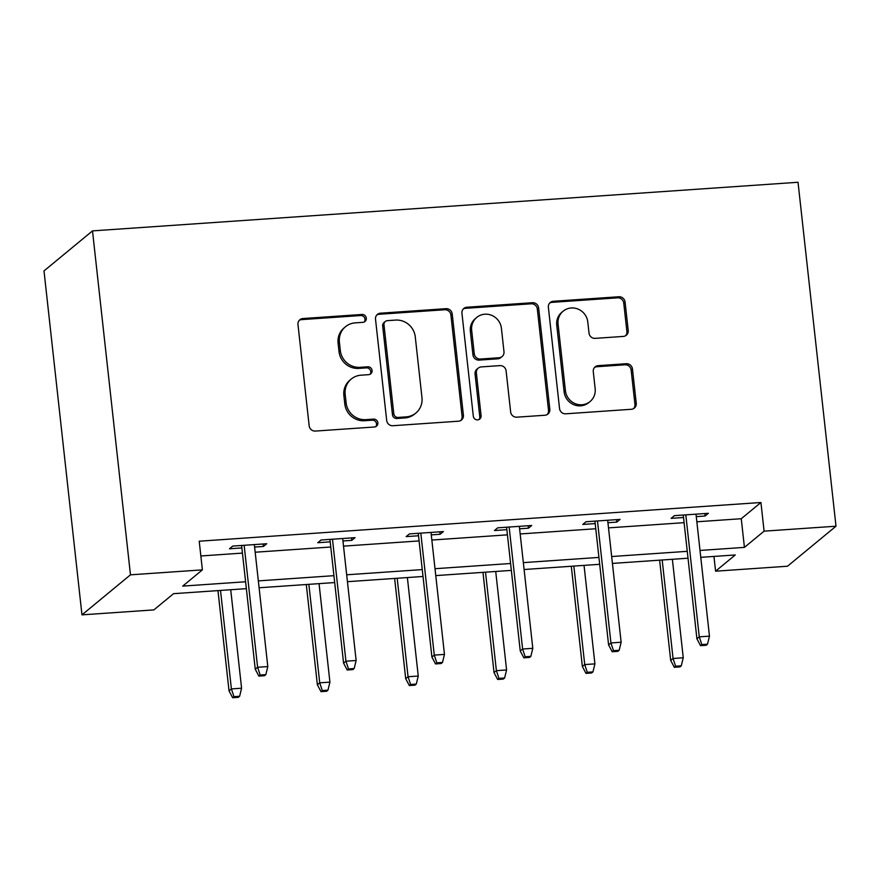 <?xml version="1.0" encoding="UTF-8"?>
<svg xmlns="http://www.w3.org/2000/svg" width="880" height="880" viewBox="0 0 880 880"><rect width="100%" height="100%" fill="white"/><g stroke="black" fill="none" stroke-linecap="round" stroke-linejoin="round"><path stroke-width="1.32" d="M366.3 318.131A4.015 3.839 50.5 0 0 361.977 314.468L302.918 318.538A5.742 5.489 50.5 0 0 297.979 324.544L309.166 425.821A5.742 5.489 50.5 0 0 315.337 431.068L374.396 426.998A4.015 3.839 50.5 0 0 377.85 422.785A4.015 3.839 50.5 0 0 373.527 419.122L365.882 419.65A18.359 17.567 50.5 0 1 346.115 402.864L345.18 394.427A18.359 17.567 50.5 0 1 351.274 379.038A18.359 17.567 50.5 0 1 360.976 375.199L368.621 374.671A4.015 3.839 50.5 0 0 372.075 370.458A4.015 3.839 50.5 0 0 367.752 366.795L360.107 367.323A18.359 17.567 50.5 0 1 340.329 350.537L339.405 342.1A18.359 17.567 50.5 0 1 345.499 326.711A18.359 17.567 50.5 0 1 355.201 322.872L362.846 322.344A4.015 3.839 50.5 0 0 366.3 318.131M364.243 321.97A4.015 3.839 50.5 0 0 360.657 315.546L301.609 319.616A5.742 5.489 50.5 0 0 299.277 320.331M375.793 426.624A4.015 3.839 50.5 0 0 372.218 420.2L364.573 420.728L365.882 419.65M370.018 374.297A4.015 3.839 50.5 0 0 366.443 367.873L358.798 368.401L360.107 367.323M623.271 336.424A5.742 5.489 50.5 0 0 628.21 330.418L625.064 302.005A5.742 5.489 50.5 0 0 618.893 296.758L553.3 301.279A5.742 5.489 50.5 0 0 548.372 307.285L559.548 408.562A5.742 5.489 50.5 0 0 565.73 413.809L631.312 409.288A5.742 5.489 50.5 0 0 636.251 403.282L632.456 368.962A5.742 5.489 50.5 0 0 626.285 363.715L598.213 365.651A5.742 5.489 50.5 0 0 593.274 371.657L595.155 388.674A15.356 14.685 50.5 0 1 590.062 401.544A15.356 14.685 50.5 0 1 574.827 403.491A15.356 14.685 50.5 0 1 565.422 390.731L558.063 324.049A15.356 14.685 50.5 0 1 563.156 311.19A15.356 14.685 50.5 0 1 578.391 309.232A15.356 14.685 50.5 0 1 587.796 322.003L589.017 333.113A5.742 5.489 50.5 0 0 595.199 338.36L623.271 336.424M696.839 521.785L741.257 518.727L760.925 502.502L764.093 531.157L836 526.207L798.028 182.27L92.499 230.89L44 270.919L81.972 614.856L153.879 609.895L173.547 593.67L246.356 588.654M760.925 502.502L199.221 541.211L202.389 569.866L130.471 574.827L92.499 230.89M452.21 313.918A5.742 5.489 50.5 0 0 446.039 308.671L380.457 313.192A5.742 5.489 50.5 0 0 375.518 319.198L386.694 420.475A5.742 5.489 50.5 0 0 392.876 425.722L458.458 421.201A5.742 5.489 50.5 0 0 463.397 415.195L452.21 313.918L450.901 314.996A5.742 5.489 50.5 0 0 444.73 309.749L379.137 314.27A5.742 5.489 50.5 0 0 376.805 314.985M466.873 307.23L532.466 302.709A5.742 5.489 50.5 0 1 538.637 307.956L549.824 409.233A5.742 5.489 50.5 0 1 544.885 415.25L516.813 417.175A5.742 5.489 50.5 0 1 510.642 411.939L506.099 370.865A5.742 5.489 50.5 0 0 499.928 365.618L481.305 366.905A5.742 5.489 50.5 0 0 476.366 372.911L481.085 415.679A4.015 3.839 50.5 0 1 475.772 419.551A4.015 3.839 50.5 0 1 473.308 416.207L461.945 313.247A5.742 5.489 50.5 0 1 466.873 307.23L465.564 308.319L531.146 303.798L532.466 302.709M200.849 555.973L242.429 553.102M255.178 552.222L330.759 547.019M343.508 546.139L419.1 540.925M431.838 540.045L507.43 534.842M520.179 533.962L595.76 528.748M608.509 527.879L684.09 522.665M254.606 547.063L263.45 546.447L266.728 543.741L232.749 546.084L229.471 548.79L241.857 547.932M342.936 540.969L351.78 540.364L355.058 537.658L321.079 540.001L317.801 542.707L330.198 541.849M431.277 534.886L440.11 534.27L443.388 531.575L409.42 533.907L406.142 536.613L418.528 535.766M519.607 528.792L528.44 528.187L531.718 525.481L497.75 527.824L494.472 530.53L506.858 529.672M607.937 522.709L616.781 522.104L620.059 519.398L586.08 521.741L582.802 524.436L595.188 523.589M696.267 516.626L705.111 516.01L708.389 513.304L674.41 515.647L671.132 518.353L683.518 517.495M836 526.207L787.501 566.225L715.583 571.186L735.251 554.961L700.766 557.337M713.955 556.424L715.583 571.186M700.007 550.451L744.425 547.382L764.093 531.157M202.389 569.866L182.721 586.102L245.597 581.768M258.346 580.888L333.927 575.674M346.676 574.794L422.257 569.591M435.006 568.711L510.598 563.497M523.336 562.628L598.928 557.414M611.677 556.534L687.258 551.331M130.471 574.827L81.972 614.856M688.017 558.217L612.436 563.42M599.687 564.3L524.095 569.514M511.357 570.394L435.765 575.597M423.016 576.477L347.435 581.691M334.686 582.56L259.105 587.774M741.257 518.727L744.425 547.382M263.45 546.447L263.175 543.994M351.78 540.364L351.505 537.9M440.11 534.27L439.835 531.817M528.44 528.187L528.176 525.723M616.781 522.104L616.506 519.64M705.111 516.01L704.836 513.557M345.499 326.711L344.19 327.789A18.359 17.567 50.5 0 0 338.085 343.178L339.405 342.1M358.798 368.401A18.359 17.567 50.5 0 1 339.02 351.615L338.085 343.178M351.274 379.038L349.965 380.116A18.359 17.567 50.5 0 0 343.871 395.505L345.18 394.427M364.573 420.728A18.359 17.567 50.5 0 1 344.795 403.942L343.871 395.505M460.79 420.486A5.742 5.489 50.5 0 0 462.088 416.273L450.901 314.996M387.431 320.65A4.015 3.839 50.5 0 0 383.977 324.852L393.789 413.754A4.015 3.839 50.5 0 0 398.123 417.428L406.175 416.867A18.359 17.567 50.5 0 0 415.877 413.028A18.359 17.567 50.5 0 0 421.971 397.639L415.272 336.875A18.359 17.567 50.5 0 0 395.494 320.089L387.431 320.65M385.308 321.486L383.999 322.564A4.015 3.839 50.5 0 0 382.668 325.93L383.977 324.852M415.877 413.028L414.568 414.106A18.359 17.567 50.5 0 1 404.866 417.945L396.814 418.506A4.015 3.839 50.5 0 1 392.48 414.832L382.668 325.93M547.217 414.535A5.742 5.489 50.5 0 0 548.515 410.322L537.328 309.045A5.742 5.489 50.5 0 0 531.146 303.798M478.269 368.104L476.96 369.182A5.742 5.489 50.5 0 0 475.057 373.989L479.776 416.757L481.085 415.679M479.039 419.507A4.015 3.839 50.5 0 0 479.776 416.757M501.402 328.24A15.356 14.685 50.5 0 0 491.997 315.469A15.356 14.685 50.5 0 0 476.762 317.427A15.356 14.685 50.5 0 0 471.669 330.286L474.254 353.782A5.742 5.489 50.5 0 0 480.436 359.029L499.059 357.742A5.742 5.489 50.5 0 0 503.987 351.736L501.402 328.24M476.762 317.427L475.453 318.505A15.356 14.685 50.5 0 0 470.349 331.375L471.669 330.286M502.084 356.543L500.775 357.621A5.742 5.489 50.5 0 1 497.75 358.82L479.127 360.107A5.742 5.489 50.5 0 1 472.945 354.86L470.349 331.375M465.564 308.319A5.742 5.489 50.5 0 0 463.232 309.034M563.156 311.19L561.847 312.268A15.356 14.685 50.5 0 0 556.743 325.138L558.063 324.049M590.062 401.544L588.742 402.622A15.356 14.685 50.5 0 1 573.518 404.58A15.356 14.685 50.5 0 1 564.113 391.809L556.743 325.138M633.644 408.573A5.742 5.489 50.5 0 0 634.942 404.36L631.147 370.04A5.742 5.489 50.5 0 0 624.965 364.793L596.904 366.729A5.742 5.489 50.5 0 0 594.572 367.444M625.603 335.709A5.742 5.489 50.5 0 0 626.89 331.496L623.755 303.083A5.742 5.489 50.5 0 0 617.573 297.836L551.991 302.357A5.742 5.489 50.5 0 0 549.659 303.072M232.65 697.73L238.304 697.334L239.624 696.256L233.959 696.652L232.65 697.73L229.031 690.866L231.396 688.919L241.582 688.215L230.714 589.732M233.959 696.652L231.396 688.919L220.517 590.436M229.031 690.866L217.965 590.612M241.582 688.215L239.624 696.256M241.593 545.479L255.255 669.229L257.609 667.282L244.145 545.303M260.172 675.015L258.863 676.093L264.528 675.708L265.837 674.619L260.172 675.015L257.609 667.282L267.806 666.578L254.331 544.599M255.255 669.229L258.863 676.093M265.837 674.619L267.806 666.578M320.98 691.647L326.645 691.251L327.954 690.173L322.289 690.558L320.98 691.647L317.372 684.783L319.726 682.836L329.923 682.132L319.044 583.638M322.289 690.558L319.726 682.836L308.858 584.342M317.372 684.783L306.295 584.518M329.923 682.132L327.954 690.173M409.31 685.553L414.975 685.168L416.284 684.079L410.619 684.475L409.31 685.553L405.702 678.689L408.056 676.742L418.253 676.038L407.374 577.555M410.619 684.475L408.056 676.742L397.188 578.259M405.702 678.689L394.636 578.435M418.253 676.038L416.284 684.079M329.923 539.385L343.585 663.146L345.939 661.199L332.475 539.209M348.502 668.921L347.193 670.01L352.858 669.614L354.167 668.536L348.502 668.921L345.939 661.199L356.136 660.495L342.672 538.516M343.585 663.146L347.193 670.01M354.167 668.536L356.136 660.495M418.253 533.302L431.915 657.052L434.28 655.105L420.805 533.126M436.843 662.838L435.523 663.916L441.188 663.531L442.497 662.442L436.843 662.838L434.28 655.105L444.466 654.401L431.002 532.422M431.915 657.052L435.523 663.916M442.497 662.442L444.466 654.401M497.64 679.47L503.305 679.074L504.614 677.996L498.96 678.381L497.64 679.47L494.032 672.606L496.386 670.659L506.583 669.955L495.715 571.472M498.96 678.381L496.386 670.659L485.518 572.165M494.032 672.606L482.966 572.341M506.583 669.955L504.614 677.996M585.981 673.376L591.635 672.991L592.955 671.902L587.29 672.298L585.981 673.376L582.362 666.512L584.727 664.565L594.913 663.872L584.045 565.378M587.29 672.298L584.727 664.565L573.848 566.082M582.362 666.512L571.296 566.258M594.913 663.872L592.955 671.902M674.311 667.293L679.976 666.897L681.285 665.819L675.62 666.215L674.311 667.293L670.692 660.429L673.057 658.482L683.254 657.778L672.375 559.295M675.62 666.215L673.057 658.482L662.178 559.999M670.692 660.429L659.626 560.175M683.254 657.778L681.285 665.819M506.583 527.219L520.245 650.969L522.61 649.022L509.146 527.043M525.173 656.755L523.864 657.833L529.518 657.437L530.838 656.359L525.173 656.755L522.61 649.022L532.796 648.318L519.332 526.339M520.245 650.969L523.864 657.833M530.838 656.359L532.796 648.318M594.924 521.125L608.586 644.886L610.94 642.939L597.476 520.949M613.503 650.661L612.194 651.739L617.859 651.354L619.168 650.276L613.503 650.661L610.94 642.939L621.137 642.235L607.662 520.245M608.586 644.886L612.194 651.739M619.168 650.276L621.137 642.235M683.254 515.042L696.916 638.792L699.27 636.845L685.806 514.866M701.833 644.578L700.524 645.656L706.189 645.271L707.498 644.182L701.833 644.578L699.27 636.845L709.467 636.141L696.003 514.162M696.916 638.792L700.524 645.656M707.498 644.182L709.467 636.141M360.657 315.546L361.977 314.468M372.218 420.2L373.527 419.122M366.443 367.873L367.752 366.795M339.02 351.615L340.329 350.537M344.795 403.942L346.115 402.864M301.609 319.616L302.918 318.538M462.088 416.273L463.397 415.195M379.137 314.27L380.457 313.192M444.73 309.749L446.039 308.671M392.48 414.832L393.789 413.754M396.814 418.506L398.123 417.428M404.866 417.945L406.175 416.867M537.328 309.045L538.637 307.956M548.515 410.322L549.824 409.233M475.057 373.989L476.366 372.911M472.945 354.86L474.254 353.782M479.127 360.107L480.436 359.029M497.75 358.82L499.059 357.742M564.113 391.809L565.422 390.731M596.904 366.729L598.213 365.651M624.965 364.793L626.285 363.715M631.147 370.04L632.456 368.962M634.942 404.36L636.251 403.282M551.991 302.357L553.3 301.279M617.573 297.836L618.893 296.758M623.755 303.083L625.064 302.005M626.89 331.496L628.21 330.418"/></g></svg>
